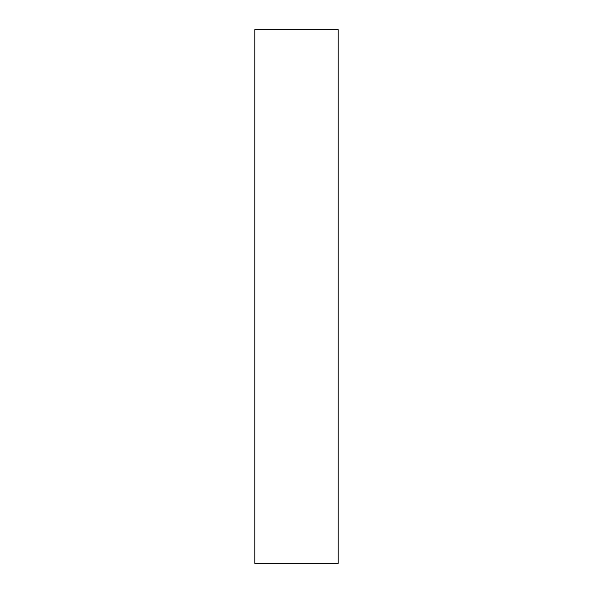 <?xml version="1.0" encoding="UTF-8"?>
<svg xmlns="http://www.w3.org/2000/svg" width="593" height="593" viewBox="0 0 593 593"><rect width="100%" height="100%" fill="white"/><g stroke="black" fill="none" stroke-linecap="round" stroke-linejoin="round"><path stroke-width="0.89" d="M338.195 296.5L338.195 563.35L254.805 563.35L254.805 29.65L338.195 29.65L338.195 296.5"/></g></svg>
